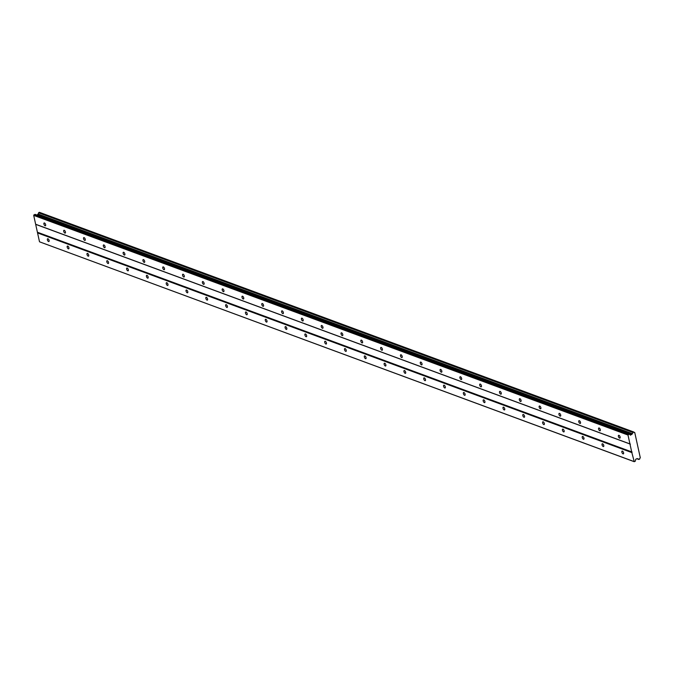 <?xml version="1.0" encoding="UTF-8"?>
<svg xmlns="http://www.w3.org/2000/svg" width="674" height="674" viewBox="0 0 674 674"><rect width="100%" height="100%" fill="white"/><g stroke="black" fill="none" stroke-linecap="round" stroke-linejoin="round"><path stroke-width="1.01" d="M47.938 238.764A1.525 0.716 -115 0 0 47.601 238.764A1.525 0.716 -115 0 0 47.466 240.138A1.525 0.716 -115 0 0 48.545 241.528A1.525 0.716 -115 0 0 48.89 241.528A1.525 0.716 -115 0 0 49.025 240.155A1.525 0.716 -115 0 0 47.938 238.764M622.422 451.1A1.525 0.716 -115 0 0 622.077 451.1A1.525 0.716 -115 0 0 621.95 452.473A1.525 0.716 -115 0 0 623.029 453.863A1.525 0.716 -115 0 0 623.374 453.872A1.525 0.716 -115 0 0 623.501 452.49A1.525 0.716 -115 0 0 622.422 451.1M602.615 443.778A1.525 0.716 -115 0 0 602.27 443.778A1.525 0.716 -115 0 0 602.135 445.152A1.525 0.716 -115 0 0 603.222 446.542A1.525 0.716 -115 0 0 603.559 446.55A1.525 0.716 -115 0 0 603.693 445.169A1.525 0.716 -115 0 0 602.615 443.778M582.799 436.457A1.525 0.716 -115 0 0 582.462 436.457A1.525 0.716 -115 0 0 582.328 437.83A1.525 0.716 -115 0 0 583.406 439.221A1.525 0.716 -115 0 0 583.751 439.221A1.525 0.716 -115 0 0 583.886 437.847A1.525 0.716 -115 0 0 582.799 436.457M562.992 429.136A1.525 0.716 -115 0 0 562.647 429.136A1.525 0.716 -115 0 0 562.52 430.509A1.525 0.716 -115 0 0 563.599 431.899A1.525 0.716 -115 0 0 563.944 431.899A1.525 0.716 -115 0 0 564.071 430.526A1.525 0.716 -115 0 0 562.992 429.136M543.185 421.814A1.525 0.716 -115 0 0 542.84 421.814A1.525 0.716 -115 0 0 542.705 423.188A1.525 0.716 -115 0 0 543.792 424.578A1.525 0.716 -115 0 0 544.137 424.578A1.525 0.716 -115 0 0 544.263 423.205A1.525 0.716 -115 0 0 543.185 421.814M523.369 414.493A1.525 0.716 -115 0 0 523.032 414.493A1.525 0.716 -115 0 0 522.898 415.866A1.525 0.716 -115 0 0 523.976 417.257A1.525 0.716 -115 0 0 524.321 417.257A1.525 0.716 -115 0 0 524.456 415.883A1.525 0.716 -115 0 0 523.369 414.493M503.562 407.172A1.525 0.716 -115 0 0 503.217 407.172A1.525 0.716 -115 0 0 503.09 408.545A1.525 0.716 -115 0 0 504.169 409.935A1.525 0.716 -115 0 0 504.514 409.935A1.525 0.716 -115 0 0 504.649 408.562A1.525 0.716 -115 0 0 503.562 407.172M483.755 399.851A1.525 0.716 -115 0 0 483.41 399.842A1.525 0.716 -115 0 0 483.275 401.224A1.525 0.716 -115 0 0 484.362 402.614A1.525 0.716 -115 0 0 484.707 402.614A1.525 0.716 -115 0 0 484.833 401.241A1.525 0.716 -115 0 0 483.755 399.851M463.948 392.529A1.525 0.716 -115 0 0 463.602 392.521A1.525 0.716 -115 0 0 463.468 393.902A1.525 0.716 -115 0 0 464.555 395.293A1.525 0.716 -115 0 0 464.891 395.293A1.525 0.716 -115 0 0 465.026 393.919A1.525 0.716 -115 0 0 463.948 392.529M444.132 385.208A1.525 0.716 -115 0 0 443.795 385.199A1.525 0.716 -115 0 0 443.661 386.581A1.525 0.716 -115 0 0 444.739 387.963A1.525 0.716 -115 0 0 445.084 387.971A1.525 0.716 -115 0 0 445.219 386.598A1.525 0.716 -115 0 0 444.132 385.208M424.325 377.887A1.525 0.716 -115 0 0 423.98 377.878A1.525 0.716 -115 0 0 423.853 379.26A1.525 0.716 -115 0 0 424.932 380.642A1.525 0.716 -115 0 0 425.277 380.65A1.525 0.716 -115 0 0 425.404 379.268A1.525 0.716 -115 0 0 424.325 377.887M404.518 370.565A1.525 0.716 -115 0 0 404.173 370.557A1.525 0.716 -115 0 0 404.038 371.93A1.525 0.716 -115 0 0 405.125 373.32A1.525 0.716 -115 0 0 405.462 373.329A1.525 0.716 -115 0 0 405.596 371.947A1.525 0.716 -115 0 0 404.518 370.565M384.702 363.235A1.525 0.716 -115 0 0 384.365 363.235A1.525 0.716 -115 0 0 384.231 364.609A1.525 0.716 -115 0 0 385.309 365.999A1.525 0.716 -115 0 0 385.654 366.007A1.525 0.716 -115 0 0 385.789 364.626A1.525 0.716 -115 0 0 384.702 363.235M364.895 355.914A1.525 0.716 -115 0 0 364.55 355.914A1.525 0.716 -115 0 0 364.423 357.287A1.525 0.716 -115 0 0 365.502 358.678A1.525 0.716 -115 0 0 365.847 358.686A1.525 0.716 -115 0 0 365.974 357.304A1.525 0.716 -115 0 0 364.895 355.914M345.088 348.593A1.525 0.716 -115 0 0 344.743 348.593A1.525 0.716 -115 0 0 344.608 349.966A1.525 0.716 -115 0 0 345.695 351.356A1.525 0.716 -115 0 0 346.04 351.356A1.525 0.716 -115 0 0 346.166 349.983A1.525 0.716 -115 0 0 345.088 348.593M325.272 341.271A1.525 0.716 -115 0 0 324.935 341.271A1.525 0.716 -115 0 0 324.801 342.645A1.525 0.716 -115 0 0 325.887 344.035A1.525 0.716 -115 0 0 326.224 344.035A1.525 0.716 -115 0 0 326.359 342.662A1.525 0.716 -115 0 0 325.272 341.271M305.465 333.95A1.525 0.716 -115 0 0 305.12 333.95A1.525 0.716 -115 0 0 304.993 335.323A1.525 0.716 -115 0 0 306.072 336.714A1.525 0.716 -115 0 0 306.417 336.714A1.525 0.716 -115 0 0 306.552 335.34A1.525 0.716 -115 0 0 305.465 333.95M285.658 326.629A1.525 0.716 -115 0 0 285.313 326.629A1.525 0.716 -115 0 0 285.186 328.002A1.525 0.716 -115 0 0 286.265 329.392A1.525 0.716 -115 0 0 286.61 329.392A1.525 0.716 -115 0 0 286.736 328.019A1.525 0.716 -115 0 0 285.658 326.629M265.851 319.308A1.525 0.716 -115 0 0 265.505 319.308A1.525 0.716 -115 0 0 265.371 320.681A1.525 0.716 -115 0 0 266.457 322.071A1.525 0.716 -115 0 0 266.794 322.071A1.525 0.716 -115 0 0 266.929 320.698A1.525 0.716 -115 0 0 265.851 319.308M246.035 311.986A1.525 0.716 -115 0 0 245.698 311.978A1.525 0.716 -115 0 0 245.563 313.359A1.525 0.716 -115 0 0 246.642 314.75A1.525 0.716 -115 0 0 246.987 314.75A1.525 0.716 -115 0 0 247.122 313.376A1.525 0.716 -115 0 0 246.035 311.986M226.228 304.665A1.525 0.716 -115 0 0 225.883 304.656A1.525 0.716 -115 0 0 225.756 306.038A1.525 0.716 -115 0 0 226.835 307.428A1.525 0.716 -115 0 0 227.18 307.428A1.525 0.716 -115 0 0 227.307 306.055A1.525 0.716 -115 0 0 226.228 304.665M206.421 297.344A1.525 0.716 -115 0 0 206.076 297.335A1.525 0.716 -115 0 0 205.941 298.717A1.525 0.716 -115 0 0 207.028 300.099A1.525 0.716 -115 0 0 207.365 300.107A1.525 0.716 -115 0 0 207.499 298.734A1.525 0.716 -115 0 0 206.421 297.344M186.605 290.022A1.525 0.716 -115 0 0 186.268 290.014A1.525 0.716 -115 0 0 186.134 291.395A1.525 0.716 -115 0 0 187.212 292.777A1.525 0.716 -115 0 0 187.557 292.786A1.525 0.716 -115 0 0 187.692 291.404A1.525 0.716 -115 0 0 186.605 290.022M166.798 282.701A1.525 0.716 -115 0 0 166.453 282.692A1.525 0.716 -115 0 0 166.326 284.066A1.525 0.716 -115 0 0 167.405 285.456A1.525 0.716 -115 0 0 167.75 285.464A1.525 0.716 -115 0 0 167.885 284.083A1.525 0.716 -115 0 0 166.798 282.701M146.991 275.371A1.525 0.716 -115 0 0 146.646 275.371A1.525 0.716 -115 0 0 146.511 276.744A1.525 0.716 -115 0 0 147.598 278.135A1.525 0.716 -115 0 0 147.943 278.143A1.525 0.716 -115 0 0 148.069 276.761A1.525 0.716 -115 0 0 146.991 275.371M127.175 268.05A1.525 0.716 -115 0 0 126.838 268.05A1.525 0.716 -115 0 0 126.704 269.423A1.525 0.716 -115 0 0 127.79 270.813A1.525 0.716 -115 0 0 128.127 270.822A1.525 0.716 -115 0 0 128.262 269.44A1.525 0.716 -115 0 0 127.175 268.05M107.368 260.728A1.525 0.716 -115 0 0 107.023 260.728A1.525 0.716 -115 0 0 106.896 262.102A1.525 0.716 -115 0 0 107.975 263.492A1.525 0.716 -115 0 0 108.32 263.492A1.525 0.716 -115 0 0 108.455 262.119A1.525 0.716 -115 0 0 107.368 260.728M87.561 253.407A1.525 0.716 -115 0 0 87.216 253.407A1.525 0.716 -115 0 0 87.089 254.78A1.525 0.716 -115 0 0 88.168 256.171A1.525 0.716 -115 0 0 88.513 256.171A1.525 0.716 -115 0 0 88.639 254.797A1.525 0.716 -115 0 0 87.561 253.407M67.754 246.086A1.525 0.716 -115 0 0 67.408 246.086A1.525 0.716 -115 0 0 67.274 247.459A1.525 0.716 -115 0 0 68.36 248.849A1.525 0.716 -115 0 0 68.697 248.849A1.525 0.716 -115 0 0 68.832 247.476A1.525 0.716 -115 0 0 67.754 246.086M44.476 222.984A1.525 0.716 -115 0 0 44.13 222.984A1.525 0.716 -115 0 0 43.995 224.358A1.525 0.716 -115 0 0 45.082 225.748A1.525 0.716 -115 0 0 45.419 225.756A1.525 0.716 -115 0 0 45.554 224.375A1.525 0.716 -115 0 0 44.476 222.984M618.951 435.328A1.525 0.716 -115 0 0 618.606 435.32A1.525 0.716 -115 0 0 618.479 436.701A1.525 0.716 -115 0 0 619.558 438.092A1.525 0.716 -115 0 0 619.903 438.092A1.525 0.716 -115 0 0 620.038 436.718A1.525 0.716 -115 0 0 618.951 435.328M599.144 428.007A1.525 0.716 -115 0 0 598.798 427.998A1.525 0.716 -115 0 0 598.672 429.38A1.525 0.716 -115 0 0 599.75 430.762A1.525 0.716 -115 0 0 600.096 430.77A1.525 0.716 -115 0 0 600.222 429.397A1.525 0.716 -115 0 0 599.144 428.007M579.337 420.686A1.525 0.716 -115 0 0 578.991 420.677A1.525 0.716 -115 0 0 578.856 422.059A1.525 0.716 -115 0 0 579.943 423.441A1.525 0.716 -115 0 0 580.28 423.449A1.525 0.716 -115 0 0 580.415 422.067A1.525 0.716 -115 0 0 579.337 420.686M559.521 413.364A1.525 0.716 -115 0 0 559.184 413.356A1.525 0.716 -115 0 0 559.049 414.737A1.525 0.716 -115 0 0 560.128 416.119A1.525 0.716 -115 0 0 560.473 416.128A1.525 0.716 -115 0 0 560.608 414.746A1.525 0.716 -115 0 0 559.521 413.364M539.714 406.043A1.525 0.716 -115 0 0 539.369 406.034A1.525 0.716 -115 0 0 539.242 407.408A1.525 0.716 -115 0 0 540.321 408.798A1.525 0.716 -115 0 0 540.666 408.806A1.525 0.716 -115 0 0 540.792 407.425A1.525 0.716 -115 0 0 539.714 406.043M519.907 398.713A1.525 0.716 -115 0 0 519.561 398.713A1.525 0.716 -115 0 0 519.427 400.086A1.525 0.716 -115 0 0 520.513 401.477A1.525 0.716 -115 0 0 520.859 401.485A1.525 0.716 -115 0 0 520.985 400.103A1.525 0.716 -115 0 0 519.907 398.713M500.091 391.392A1.525 0.716 -115 0 0 499.754 391.392A1.525 0.716 -115 0 0 499.619 392.765A1.525 0.716 -115 0 0 500.698 394.155A1.525 0.716 -115 0 0 501.043 394.155A1.525 0.716 -115 0 0 501.178 392.782A1.525 0.716 -115 0 0 500.091 391.392M480.284 384.07A1.525 0.716 -115 0 0 479.939 384.07A1.525 0.716 -115 0 0 479.812 385.444A1.525 0.716 -115 0 0 480.891 386.834A1.525 0.716 -115 0 0 481.236 386.834A1.525 0.716 -115 0 0 481.371 385.461A1.525 0.716 -115 0 0 480.284 384.07M460.477 376.749A1.525 0.716 -115 0 0 460.131 376.749A1.525 0.716 -115 0 0 459.997 378.122A1.525 0.716 -115 0 0 461.083 379.513A1.525 0.716 -115 0 0 461.429 379.513A1.525 0.716 -115 0 0 461.555 378.139A1.525 0.716 -115 0 0 460.477 376.749M440.67 369.428A1.525 0.716 -115 0 0 440.324 369.428A1.525 0.716 -115 0 0 440.189 370.801A1.525 0.716 -115 0 0 441.276 372.191A1.525 0.716 -115 0 0 441.613 372.191A1.525 0.716 -115 0 0 441.748 370.818A1.525 0.716 -115 0 0 440.67 369.428M420.854 362.107A1.525 0.716 -115 0 0 420.509 362.107A1.525 0.716 -115 0 0 420.382 363.48A1.525 0.716 -115 0 0 421.461 364.87A1.525 0.716 -115 0 0 421.806 364.87A1.525 0.716 -115 0 0 421.941 363.497A1.525 0.716 -115 0 0 420.854 362.107M401.047 354.785A1.525 0.716 -115 0 0 400.701 354.785A1.525 0.716 -115 0 0 400.575 356.158A1.525 0.716 -115 0 0 401.653 357.549A1.525 0.716 -115 0 0 401.999 357.549A1.525 0.716 -115 0 0 402.125 356.175A1.525 0.716 -115 0 0 401.047 354.785M381.24 347.464A1.525 0.716 -115 0 0 380.894 347.455A1.525 0.716 -115 0 0 380.759 348.837A1.525 0.716 -115 0 0 381.846 350.227A1.525 0.716 -115 0 0 382.183 350.227A1.525 0.716 -115 0 0 382.318 348.854A1.525 0.716 -115 0 0 381.24 347.464M361.424 340.143A1.525 0.716 -115 0 0 361.087 340.134A1.525 0.716 -115 0 0 360.952 341.516A1.525 0.716 -115 0 0 362.031 342.898A1.525 0.716 -115 0 0 362.376 342.906A1.525 0.716 -115 0 0 362.511 341.533A1.525 0.716 -115 0 0 361.424 340.143M341.617 332.821A1.525 0.716 -115 0 0 341.271 332.813A1.525 0.716 -115 0 0 341.145 334.194A1.525 0.716 -115 0 0 342.224 335.576A1.525 0.716 -115 0 0 342.569 335.585A1.525 0.716 -115 0 0 342.695 334.203A1.525 0.716 -115 0 0 341.617 332.821M321.81 325.5A1.525 0.716 -115 0 0 321.464 325.491A1.525 0.716 -115 0 0 321.329 326.865A1.525 0.716 -115 0 0 322.416 328.255A1.525 0.716 -115 0 0 322.762 328.263A1.525 0.716 -115 0 0 322.888 326.882A1.525 0.716 -115 0 0 321.81 325.5M301.994 318.179A1.525 0.716 -115 0 0 301.657 318.17A1.525 0.716 -115 0 0 301.522 319.543A1.525 0.716 -115 0 0 302.609 320.934A1.525 0.716 -115 0 0 302.946 320.942A1.525 0.716 -115 0 0 303.081 319.56A1.525 0.716 -115 0 0 301.994 318.179M282.187 310.849A1.525 0.716 -115 0 0 281.842 310.849A1.525 0.716 -115 0 0 281.715 312.222A1.525 0.716 -115 0 0 282.794 313.612A1.525 0.716 -115 0 0 283.139 313.621A1.525 0.716 -115 0 0 283.274 312.239A1.525 0.716 -115 0 0 282.187 310.849M262.38 303.527A1.525 0.716 -115 0 0 262.034 303.527A1.525 0.716 -115 0 0 261.9 304.901A1.525 0.716 -115 0 0 262.986 306.291A1.525 0.716 -115 0 0 263.332 306.291A1.525 0.716 -115 0 0 263.458 304.918A1.525 0.716 -115 0 0 262.38 303.527M242.573 296.206A1.525 0.716 -115 0 0 242.227 296.206A1.525 0.716 -115 0 0 242.092 297.579A1.525 0.716 -115 0 0 243.179 298.97A1.525 0.716 -115 0 0 243.516 298.97A1.525 0.716 -115 0 0 243.651 297.596A1.525 0.716 -115 0 0 242.573 296.206M222.757 288.885A1.525 0.716 -115 0 0 222.42 288.885A1.525 0.716 -115 0 0 222.285 290.258A1.525 0.716 -115 0 0 223.364 291.648A1.525 0.716 -115 0 0 223.709 291.648A1.525 0.716 -115 0 0 223.844 290.275A1.525 0.716 -115 0 0 222.757 288.885M202.95 281.563A1.525 0.716 -115 0 0 202.604 281.563A1.525 0.716 -115 0 0 202.478 282.937A1.525 0.716 -115 0 0 203.556 284.327A1.525 0.716 -115 0 0 203.902 284.327A1.525 0.716 -115 0 0 204.028 282.954A1.525 0.716 -115 0 0 202.95 281.563M183.143 274.242A1.525 0.716 -115 0 0 182.797 274.242A1.525 0.716 -115 0 0 182.662 275.615A1.525 0.716 -115 0 0 183.749 277.006A1.525 0.716 -115 0 0 184.086 277.006A1.525 0.716 -115 0 0 184.221 275.632A1.525 0.716 -115 0 0 183.143 274.242M163.327 266.921A1.525 0.716 -115 0 0 162.99 266.921A1.525 0.716 -115 0 0 162.855 268.294A1.525 0.716 -115 0 0 163.934 269.684A1.525 0.716 -115 0 0 164.279 269.684A1.525 0.716 -115 0 0 164.414 268.311A1.525 0.716 -115 0 0 163.327 266.921M143.52 259.6A1.525 0.716 -115 0 0 143.174 259.591A1.525 0.716 -115 0 0 143.048 260.973A1.525 0.716 -115 0 0 144.126 262.363A1.525 0.716 -115 0 0 144.472 262.363A1.525 0.716 -115 0 0 144.598 260.99A1.525 0.716 -115 0 0 143.52 259.6M123.713 252.278A1.525 0.716 -115 0 0 123.367 252.27A1.525 0.716 -115 0 0 123.232 253.651A1.525 0.716 -115 0 0 124.319 255.033A1.525 0.716 -115 0 0 124.665 255.042A1.525 0.716 -115 0 0 124.791 253.668A1.525 0.716 -115 0 0 123.713 252.278M103.897 244.957A1.525 0.716 -115 0 0 103.56 244.948A1.525 0.716 -115 0 0 103.425 246.33A1.525 0.716 -115 0 0 104.512 247.712A1.525 0.716 -115 0 0 104.849 247.72A1.525 0.716 -115 0 0 104.984 246.339A1.525 0.716 -115 0 0 103.897 244.957M84.09 237.636A1.525 0.716 -115 0 0 83.745 237.627A1.525 0.716 -115 0 0 83.618 239A1.525 0.716 -115 0 0 84.697 240.391A1.525 0.716 -115 0 0 85.042 240.399A1.525 0.716 -115 0 0 85.177 239.017A1.525 0.716 -115 0 0 84.09 237.636M64.283 230.314A1.525 0.716 -115 0 0 63.937 230.306A1.525 0.716 -115 0 0 63.811 231.679A1.525 0.716 -115 0 0 64.889 233.069A1.525 0.716 -115 0 0 65.235 233.078A1.525 0.716 -115 0 0 65.361 231.696A1.525 0.716 -115 0 0 64.283 230.314M633.804 461.471L39.513 241.806L37.559 232.934L631.85 452.599L634.234 461.698L39.513 241.806M634.234 461.698L635.27 461.218L635.734 459.264L637.2 458.573L637.865 458.927A1.078 0.859 -69.7 0 1 638.809 459.424L639.727 459.002A1.078 0.859 -69.7 0 1 640.3 457.789L634.748 432.531A1.078 0.859 -69.7 0 1 633.796 432.034L632.878 432.464A1.078 0.859 -69.7 0 1 632.313 433.668L630.443 435.202L629.289 434.005L34.997 214.34L33.7 215.385L37.559 232.934M633.661 431.958L39.37 212.302L38.587 212.799A1.078 0.859 -69.7 0 1 38.022 214.003L37.078 215.107M629.289 434.005L627.991 435.042L631.85 452.599M37.82 232.378L632.111 452.035M632.962 432.287L38.671 212.622M633.88 432.211L634.748 432.531M636.863 458.733L638.944 459.5M637.073 458.632L637.865 458.927M638.809 459.424L636.896 458.716M36.084 224.493L630.375 444.149M629.946 443.922L35.655 224.257M33.7 215.385L627.991 435.042M628.252 434.486L33.961 214.829M37.626 214.854L631.917 434.519M38.022 214.003L632.313 433.668M38.587 212.799L632.878 432.464"/></g></svg>
